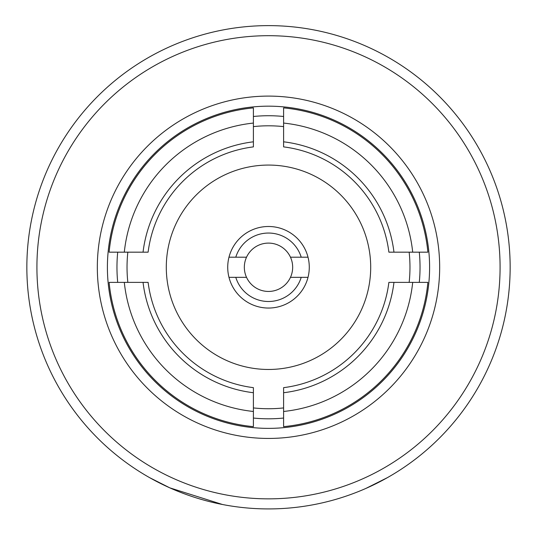 <?xml version="1.0" encoding="UTF-8"?>
<svg xmlns="http://www.w3.org/2000/svg" width="537" height="537" viewBox="0 0 537 537"><rect width="100%" height="100%" fill="white"/><g stroke="black" fill="none" stroke-linecap="round" stroke-linejoin="round"><path stroke-width="0.81" d="M308.016 257.203L290.47 257.203A24.165 24.165 0 0 1 290.47 277.34L308.016 277.34M228.984 277.34L246.53 277.34A24.165 24.165 0 0 1 246.53 257.203L228.984 257.203M222.513 504.505L169.826 487.858L149.689 477.695M500.081 267.272A231.581 231.581 0 0 0 268.5 35.69A231.581 231.581 0 0 0 36.919 267.272A231.581 231.581 0 0 0 268.5 498.853A231.581 231.581 0 0 0 500.081 267.272M26.85 267.272A241.65 241.65 0 0 1 268.5 25.622A241.65 241.65 0 0 1 510.15 267.272A241.65 241.65 0 0 1 268.5 508.922A241.65 241.65 0 0 1 26.85 267.272M429.6 267.272A161.1 161.1 0 0 0 268.5 106.172A161.1 161.1 0 0 0 107.4 267.272A161.1 161.1 0 0 0 268.5 428.372A161.1 161.1 0 0 0 429.6 267.272M97.331 267.272A171.169 171.169 0 0 1 268.5 96.103A171.169 171.169 0 0 1 439.669 267.272A171.169 171.169 0 0 1 268.5 438.44A171.169 171.169 0 0 1 97.331 267.272M127.84 252.168A141.466 141.466 0 0 0 127.84 282.375M253.397 407.925A141.466 141.466 0 0 0 283.603 407.925M409.16 282.375A141.466 141.466 0 0 0 409.16 252.168M310.876 360.267A102.198 102.198 0 0 0 361.502 224.896A102.198 102.198 0 0 0 226.124 174.27A102.198 102.198 0 0 0 175.498 309.648A102.198 102.198 0 0 0 310.876 360.267M251.591 230.165A40.778 40.778 0 0 0 231.393 284.18A40.778 40.778 0 0 0 285.409 304.378A40.778 40.778 0 0 0 305.607 250.363A40.778 40.778 0 0 0 251.591 230.165M283.603 126.611A141.466 141.466 0 0 0 253.397 126.611M148.118 252.168L143.043 252.168A126.363 126.363 0 0 1 253.397 141.815L253.397 146.883A121.328 121.328 0 0 0 148.118 252.168L146.051 252.168M146.051 282.375L148.118 282.375A121.328 121.328 0 0 0 253.397 387.654L253.397 426.647A160.093 160.093 0 0 1 109.118 282.375L124.302 282.375A144.99 144.99 0 0 0 253.397 411.47M388.882 252.168A121.328 121.328 0 0 0 283.603 146.883L283.603 141.815A126.363 126.363 0 0 1 393.957 252.168L388.882 252.168M283.603 387.654A121.328 121.328 0 0 0 388.882 282.375L393.957 282.375A126.363 126.363 0 0 1 283.603 392.728L283.603 387.654M387.311 477.695L365.945 488.401M283.603 411.47A144.99 144.99 0 0 0 412.698 282.375L427.882 282.375A160.093 160.093 0 0 1 283.603 426.647L283.603 392.728M412.698 252.168A144.99 144.99 0 0 0 283.603 123.067L283.603 107.89A160.093 160.093 0 0 1 427.882 252.168L393.957 252.168M393.957 282.375L412.698 282.375M283.603 141.815L283.603 123.067M253.397 392.728A126.363 126.363 0 0 1 143.043 282.375L148.118 282.375M124.302 282.375L143.043 282.375M109.118 252.168A160.093 160.093 0 0 1 253.397 107.89L253.397 123.067A144.99 144.99 0 0 0 124.302 252.168L109.118 252.168M143.043 252.168L124.302 252.168M253.397 123.067L253.397 141.815M290.47 257.203A24.165 24.165 0 0 0 246.53 257.203M246.53 277.34A24.165 24.165 0 0 0 290.47 277.34A24.165 24.165 0 0 1 246.53 277.34M419.283 252.168A151.535 151.535 0 0 1 419.283 282.375M283.603 418.048A151.535 151.535 0 0 1 253.397 418.048M117.717 282.375A151.535 151.535 0 0 1 117.717 252.168M253.397 116.489A151.535 151.535 0 0 1 283.603 116.489M235.783 257.203A34.234 34.234 0 0 1 301.217 257.203M301.217 277.34A34.234 34.234 0 0 1 235.783 277.34"/></g></svg>
